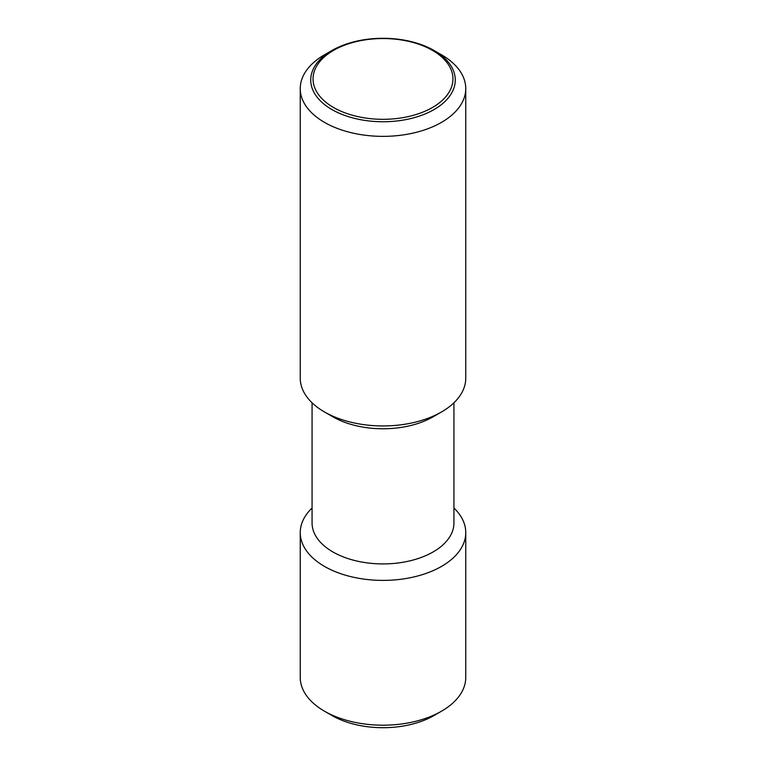 <?xml version="1.0" encoding="UTF-8"?>
<svg xmlns="http://www.w3.org/2000/svg" width="766" height="766" viewBox="0 0 766 766"><rect width="100%" height="100%" fill="white"/><g stroke="black" fill="none" stroke-linecap="round" stroke-linejoin="round"><path stroke-width="1.15" d="M324.487 54.798L331.898 50.518A72.272 41.728 180 0 1 434.102 50.518L434.102 50.518A72.272 41.728 180 0 1 434.102 109.528A72.272 41.728 180 0 1 331.898 109.528A72.272 41.728 180 0 1 331.898 50.518L324.478 54.807A82.757 47.779 0 0 0 324.478 54.807A82.757 47.779 0 0 0 300.243 88.588A82.757 47.779 0 0 0 351.335 132.729A82.757 47.779 0 0 0 441.513 122.368A82.757 47.779 0 0 0 465.757 88.588A82.757 47.779 0 0 0 441.522 54.807L434.102 50.518M300.243 88.588L300.243 378.174A82.757 47.779 0 0 0 324.478 411.955A82.757 47.779 0 0 0 441.513 411.955L433.154 416.781L441.522 411.955A82.757 47.779 0 0 0 441.522 411.955A82.757 47.779 0 0 0 465.757 378.174L465.757 88.588M324.478 411.955L332.846 416.781A70.932 40.952 0 0 0 433.154 416.781M312.068 402.782L312.068 522.967A70.932 40.952 0 0 0 355.855 560.798A70.932 40.952 0 0 0 433.154 551.922A70.932 40.952 0 0 0 453.932 522.967L453.932 402.782M312.068 508.011A82.757 47.779 0 0 0 300.243 532.619A82.757 47.779 0 0 0 351.335 576.76A82.757 47.779 0 0 0 441.513 566.409A82.757 47.779 0 0 0 465.757 532.619A82.757 47.779 0 0 0 453.932 508.011M300.243 532.619L300.243 677.412A82.757 47.779 0 0 0 324.478 711.193A82.757 47.779 0 0 0 441.513 711.202L434.102 715.482L441.522 711.193A82.757 47.779 0 0 0 441.522 711.193A82.757 47.779 0 0 0 465.757 677.412L465.757 532.619M324.478 711.193L331.898 715.482A72.272 41.728 0 0 0 434.102 715.482M432.464 50.374A69.955 40.387 0 0 0 333.536 50.374A69.955 40.387 0 0 0 333.536 107.489A69.955 40.387 0 0 0 432.464 107.489A69.955 40.387 0 0 0 432.464 50.374"/></g></svg>
